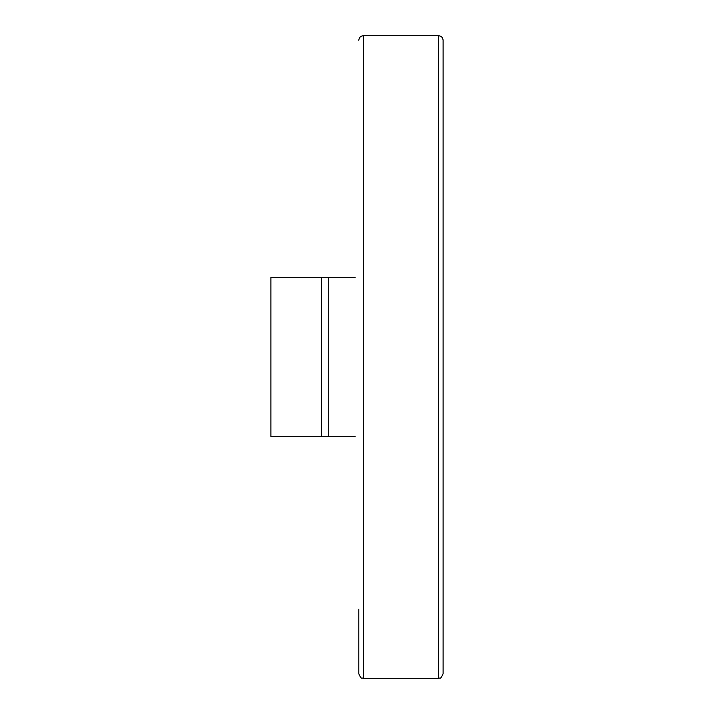 <?xml version="1.0" encoding="UTF-8"?>
<svg xmlns="http://www.w3.org/2000/svg" width="714" height="714" viewBox="0 0 714 714"><rect width="100%" height="100%" fill="white"/><g stroke="black" fill="none" stroke-linecap="round" stroke-linejoin="round"><path stroke-width="1.07" d="M355.144 436.682L270.892 436.682L270.892 277.318L355.144 277.318M358.803 40.323C359.071 37.521 360.615 35.977 363.426 35.7L363.426 678.3C362.141 677.229 361.525 680.54 358.803 673.677L358.803 609.185M438.485 35.7L438.485 678.3C439.815 677.113 440.136 680.781 443.108 673.677L443.108 40.323C442.832 37.521 441.288 35.977 438.485 35.7L363.426 35.7M443.108 114.615L443.108 599.385M328.735 277.318L328.735 436.682M321.621 277.318L321.621 436.682M438.485 678.3L363.426 678.3"/></g></svg>
